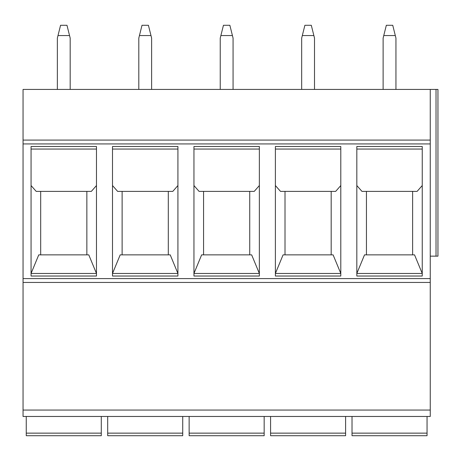 <?xml version="1.0" encoding="UTF-8"?>
<svg xmlns="http://www.w3.org/2000/svg" width="461" height="461" viewBox="0 0 461 461"><rect width="100%" height="100%" fill="white"/><g stroke="black" fill="none" stroke-linecap="round" stroke-linejoin="round"><path stroke-width="0.69" d="M430.257 89.422L23.05 89.422L23.05 416.467L430.257 416.467L430.257 89.422L437.95 89.422L437.95 256.149L430.257 256.149M314.506 89.422L314.506 38.119L311.302 25.292L304.888 25.292L301.678 38.119L301.678 89.422M302.324 35.555L313.866 35.555M151.623 89.422L151.623 38.119L148.419 25.292L142.005 25.292L138.801 38.119L138.801 89.422M139.441 35.555L150.983 35.555M395.947 89.422L395.947 38.119L392.743 25.292L386.33 25.292L383.12 38.119L383.12 89.422M383.765 35.555L395.308 35.555M233.064 89.422L233.064 38.119L229.86 25.292L223.447 25.292L220.237 38.119L220.237 89.422M220.882 35.555L232.425 35.555M70.181 89.422L70.181 38.119L66.978 25.292L60.564 25.292L57.36 38.119L57.36 89.422M58 35.555L69.542 35.555M23.05 140.081L430.257 140.081M422.241 146.494L422.241 276.03L356.831 276.03L356.831 146.494L422.241 146.494M340.8 146.494L340.8 276.03L275.39 276.03L275.39 146.494L340.8 146.494M259.359 146.494L259.359 276.03L193.948 276.03L193.948 146.494L259.359 146.494M177.917 146.494L177.917 276.03L112.507 276.03L112.507 146.494L177.917 146.494M96.476 146.494L96.476 276.03L31.066 276.03L31.066 146.494L96.476 146.494M23.05 282.443L430.257 282.443M23.05 416.467L430.257 416.467M101.287 416.467L101.287 435.708L101.287 433.138L26.254 433.138L26.254 435.708L101.287 435.708M26.254 416.467L26.254 433.138M32.351 435.708L95.191 435.708M427.047 416.467L427.047 435.708L352.02 435.708L352.02 433.138L427.047 433.138L427.047 435.708M352.02 416.467L352.02 433.138M358.111 435.708L420.956 435.708M345.606 416.467L345.606 435.708L345.606 433.138L270.578 433.138L270.578 435.708L345.606 435.708M270.578 416.467L270.578 433.138M276.669 435.708L339.515 435.708M264.165 416.467L264.165 435.708L264.165 433.138L189.137 433.138L189.137 435.708L264.165 435.708M189.137 416.467L189.137 433.138M195.228 435.708L258.074 435.708M182.723 416.467L182.723 435.708L182.723 433.138L107.695 433.138L107.695 435.708L182.723 435.708M107.695 416.467L107.695 433.138M113.792 435.708L176.632 435.708M412.618 191.384L412.618 254.87M356.831 185.547L361.96 191.384L417.107 191.384L422.241 185.547M422.241 273.465L414.543 254.87L364.524 254.87L356.831 273.465L422.241 273.465L356.831 273.465M366.449 254.87L366.449 191.384M422.241 149.059L356.831 149.059M275.39 185.547L280.519 191.384L335.666 191.384L340.8 185.547M340.8 273.465L333.101 254.87L283.083 254.87L275.39 273.465L340.8 273.465L275.39 273.465M331.177 191.384L331.177 254.87M285.007 254.87L285.007 191.384M340.8 149.059L275.39 149.059L340.8 149.059M193.948 185.547L199.077 191.384L254.224 191.384L259.359 185.547M259.359 273.465L251.66 254.87L201.641 254.87L193.948 273.465L259.359 273.465L193.948 273.465M249.735 191.384L249.735 254.87M203.566 254.87L203.566 191.384M259.359 149.059L193.948 149.059L259.359 149.059M112.507 185.547L117.636 191.384L172.789 191.384L177.917 185.547M177.917 273.465L170.218 254.87L120.2 254.87L112.507 273.465L177.917 273.465L112.507 273.465M168.3 191.384L168.3 254.87M122.125 254.87L122.125 191.384M177.917 149.059L112.507 149.059L177.917 149.059M31.066 185.547L36.194 191.384L91.347 191.384L96.476 185.547M96.476 273.465L88.777 254.87L38.759 254.87L31.066 273.465L96.476 273.465L31.066 273.465M86.858 191.384L86.858 254.87M40.683 254.87L40.683 191.384M96.476 149.059L31.066 149.059L96.476 149.059M436.025 89.422L436.025 256.149M23.05 143.93L430.257 143.93M23.05 278.594L430.257 278.594M23.05 410.054L430.257 410.054"/></g></svg>
